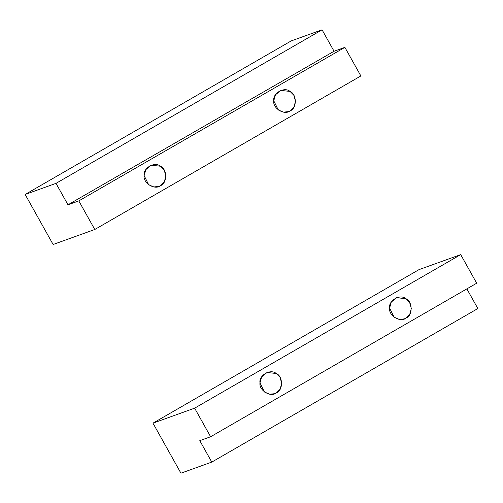 <?xml version="1.0" encoding="UTF-8"?>
<svg xmlns="http://www.w3.org/2000/svg" width="503" height="503" viewBox="0 0 503 503"><rect width="100%" height="100%" fill="white"/><g stroke="black" fill="none" stroke-linecap="round" stroke-linejoin="round"><path stroke-width="0.75" d="M160.507 185.657L164.248 181.998L165.889 176.056L164.179 170.039L160.394 166.229L151.202 165.223L145.801 169.63L144.147 175.604L148.643 184.746L153.83 186.946L158.835 186.437L160.507 185.657C154.905 190.448 142.883 183.061 144.147 175.604C142.795 168.09 154.735 161.199 160.394 166.229C167.348 168.951 167.43 183.224 160.507 185.657M290.137 110.849L293.878 107.196L295.512 101.248L293.809 95.237L290.024 91.42L280.831 90.421L275.43 94.828L273.77 100.801L278.272 109.937L283.459 112.138L288.458 111.628L290.137 110.849C284.535 115.646 272.513 108.258 273.77 100.801C272.425 93.288 284.365 86.397 290.024 91.42C296.971 94.143 297.053 108.415 290.137 110.849M78.801 200.904L67.98 204.803L55.996 183.362L25.15 194.46L53.111 244.489L94.778 229.494L78.801 200.904L344.882 47.357L360.858 75.947L344.882 47.357L334.055 51.249L322.071 29.809L55.996 183.362L67.98 204.803L334.055 51.249L344.882 47.357L78.801 200.904L94.778 229.494L360.858 75.947L94.778 229.494L53.111 244.489L25.15 194.46L55.996 183.362L322.071 29.809L291.224 40.906L25.15 194.46L291.224 40.906L322.071 29.809L334.055 51.249L67.98 204.803L78.801 200.904M405.971 318.11L409.712 314.45L411.347 308.509L409.643 302.498L405.858 298.681L396.66 297.682L391.265 302.089L389.605 308.062L394.107 317.198L399.294 319.399L404.293 318.889L405.971 318.11C400.369 322.907 388.347 315.519 389.605 308.062C388.259 300.549 400.199 293.658 405.858 298.681C412.806 301.404 412.888 315.677 405.971 318.11M276.342 392.918L280.083 389.259L281.724 383.317L280.014 377.3L276.229 373.49L267.036 372.484L261.635 376.892L259.982 382.865L264.477 392.007L269.665 394.207L274.663 393.698L276.342 392.918C270.74 397.71 258.718 390.322 259.982 382.865C258.63 375.351 270.57 368.46 276.229 373.49C283.176 376.206 283.264 390.485 276.342 392.918M466.859 288.879L477.85 308.54L466.859 288.879M419.043 269.608L460.717 254.619L476.693 283.208L210.612 436.755L194.636 408.166L152.969 423.161L180.929 473.191L211.776 462.094L477.85 308.54L211.776 462.094L180.929 473.191L152.969 423.161L194.636 408.166L210.612 436.755L199.792 440.647L211.776 462.094L199.792 440.647L210.612 436.755L476.693 283.208L460.717 254.619L194.636 408.166L460.717 254.619L419.043 269.608L152.969 423.161L419.043 269.608"/></g></svg>
